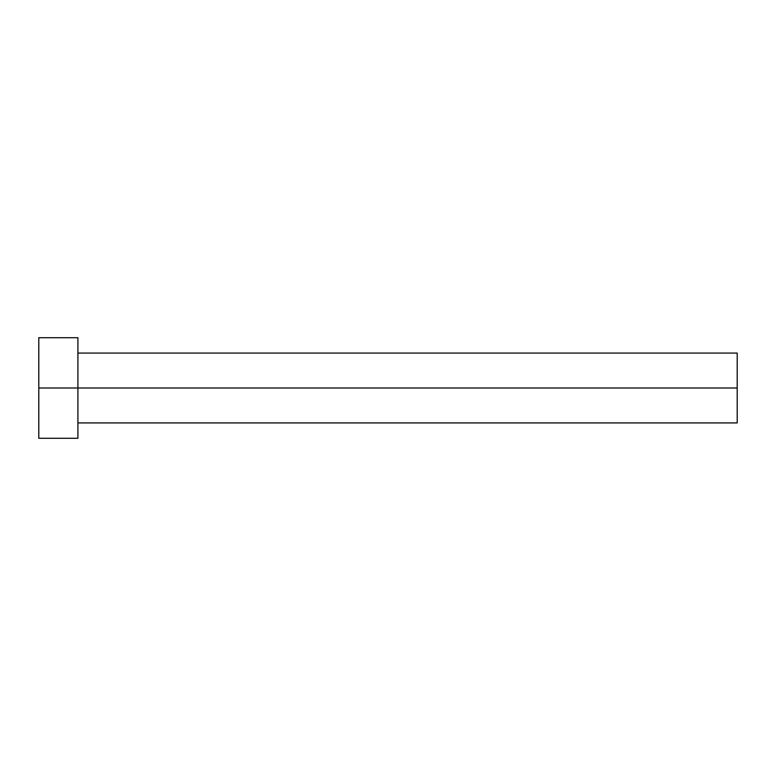 <?xml version="1.0" encoding="UTF-8"?>
<svg xmlns="http://www.w3.org/2000/svg" width="776" height="776" viewBox="0 0 776 776"><rect width="100%" height="100%" fill="white"/><g stroke="black" fill="none" stroke-linecap="round" stroke-linejoin="round"><path stroke-width="1.16" d="M38.8 438.285L38.8 337.715L38.8 388L737.2 388L737.2 422.92L737.2 388L38.8 388L38.8 438.285L77.91 438.285L77.91 337.715L77.91 438.285M737.2 388L737.2 353.08L737.2 388M77.91 422.92L737.2 422.92M38.8 337.715L77.91 337.715M77.91 353.08L737.2 353.08"/></g></svg>
